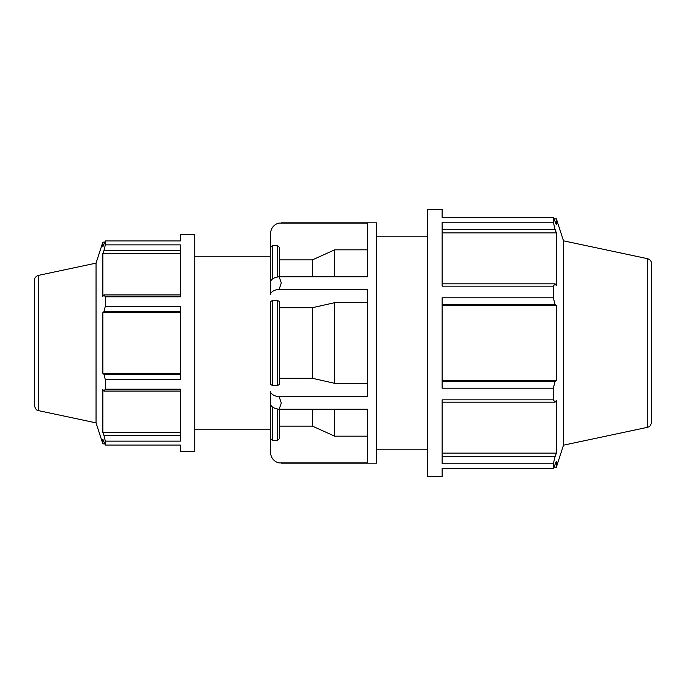 <?xml version="1.0" encoding="UTF-8"?>
<svg xmlns="http://www.w3.org/2000/svg" width="686" height="686" viewBox="0 0 686 686"><rect width="100%" height="100%" fill="white"/><g stroke="black" fill="none" stroke-linecap="round" stroke-linejoin="round"><path stroke-width="1.03" d="M38.708 275.318L38.708 410.682C36.778 410.768 35.303 408.95 34.3 405.246L34.3 280.754C34.489 277.907 35.964 276.098 38.708 275.318L96.04 263.132L102.866 242.132L102.866 246.797L105.327 240.949L180.367 240.949L180.367 234.535L194.824 234.535L194.824 451.465L180.367 451.465L180.367 445.051L105.327 445.051L102.866 439.203L102.866 443.868L104.718 443.868M180.367 435.361L103.92 435.361L105.327 441.132L180.367 441.132L180.367 389.194L105.327 389.194L103.92 391.08L180.367 391.08M180.367 294.92L103.92 294.92L105.327 296.806L180.367 296.806L180.367 244.868L105.327 244.868L103.92 250.639L180.367 250.639M180.367 374.307L103.92 374.307L105.327 379.727L180.367 379.727L180.367 306.273L105.327 306.273L103.92 311.693L180.367 311.693M180.367 373.33L102.866 373.33L102.866 312.67L103.92 311.693M103.92 374.307L102.866 373.33M180.367 312.67L102.866 312.67M103.92 294.92L102.866 296.421L102.866 253.528L103.92 250.639M180.367 253.528L102.866 253.528M442.136 468.607L442.136 476.496L427.67 476.496L427.67 209.504L442.136 209.504L442.136 217.393L553.328 217.393L553.328 222.221L442.136 222.221L442.136 286.148L553.328 286.148L553.328 297.801L442.136 297.801L442.136 388.199L553.328 388.199L553.328 399.852L442.136 399.852L442.136 463.779L553.328 463.779L553.328 468.607L442.136 468.607M647.292 258.631L647.292 427.369C648.424 426.478 649.942 428.236 651.7 421.924L651.7 264.076C651.511 261.22 650.036 259.411 647.292 258.631L563.498 240.82L556.363 218.851L556.363 224.596L553.328 217.393M442.136 229.33L555.06 229.33L553.328 222.221M442.136 232.88L556.363 232.88L556.363 285.676L555.06 283.824L442.136 283.824M555.06 229.33L556.363 232.88M553.328 286.148L555.06 283.824M279.434 438.56L277.65 440.352L279.434 438.56L279.434 409.225M279.142 409.225L281.294 403.068L279.142 396.697A10.676 5.342 180 0 1 270.61 391.466L270.61 403.994A10.676 5.342 0 0 0 279.142 409.225L367.636 409.225L367.636 462.921L279.142 462.921A10.676 10.676 0 0 1 270.61 452.46L270.61 438.56L272.393 440.352L277.65 440.352L277.65 409.01M279.434 426.117L312.404 426.117L334.657 436.167L367.636 436.167M279.348 397.314L279.142 396.697L367.636 396.697L367.636 289.303L279.142 289.303L281.294 282.932L279.142 276.775A10.676 5.342 180 0 0 270.61 282.006L270.61 294.534A10.676 5.342 0 0 1 279.142 289.303L279.348 288.686M279.434 378.295L312.404 378.295L334.657 383.32L367.636 383.32M277.65 385.412L279.434 384.52L279.434 301.48L277.65 300.588L272.393 300.588L270.61 301.48L270.61 384.52L272.393 385.412L277.65 385.412L277.65 300.588M194.824 429.77L270.61 429.77L270.61 391.466M270.61 294.534L270.61 256.23L194.824 256.23M367.636 302.68L334.657 302.68L312.404 307.705L279.434 307.705M279.142 276.775L367.636 276.775L367.636 223.079L279.142 223.079A10.676 10.676 0 0 0 270.61 233.54L270.61 288.96M272.393 279.056L272.393 245.648L270.61 247.44L272.393 245.648L277.65 245.648L279.434 247.44L277.65 245.648L277.65 276.99M367.636 249.833L334.657 249.833L312.404 259.883L279.434 259.883M281.294 222.856L376.451 222.856L376.451 463.144L281.294 463.144M334.657 249.833L334.657 276.775M334.657 302.68L334.657 383.32M334.657 409.225L334.657 436.167M270.61 397.04L270.61 438.56M312.404 259.883L312.404 276.775M312.404 307.705L312.404 378.295M312.404 409.225L312.404 426.117M279.434 276.775L279.434 247.44M34.3 298.504L34.3 387.496M96.04 263.132L96.04 422.868L102.866 443.868M563.498 240.82L563.498 445.18L556.363 467.149L556.363 461.404L553.328 468.607M180.367 432.472L102.866 432.472L102.866 389.579L103.92 391.08M103.92 435.361L102.866 432.472M105.327 240.949L105.327 244.868M105.327 296.806L105.327 306.273M105.327 379.727L105.327 389.194M105.327 441.132L105.327 445.051M442.136 304.464L555.06 304.464L553.328 297.801M555.06 304.464L556.363 305.664L556.363 380.336L555.06 381.536L442.136 381.536M553.328 388.199L555.06 381.536M442.136 402.176L555.06 402.176L553.328 399.852M555.06 402.176L556.363 400.324L556.363 453.12L555.06 456.67L442.136 456.67M553.328 463.779L555.06 456.67M442.136 453.12L556.363 453.12M442.136 380.336L556.363 380.336M442.136 305.664L556.363 305.664M376.451 236.207L427.67 236.207M272.393 385.412L272.393 300.588M272.393 440.352L272.393 406.944M104.718 242.132L102.866 242.132M554.082 218.851L556.363 218.851M38.708 410.682L96.04 422.868M647.292 427.369L563.498 445.18M554.082 467.149L556.363 467.149M376.451 449.793L427.67 449.793"/></g></svg>
